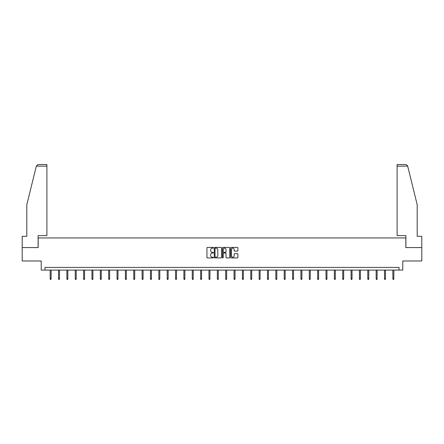 <?xml version="1.0" encoding="UTF-8"?>
<svg xmlns="http://www.w3.org/2000/svg" width="444" height="444" viewBox="0 0 444 444"><rect width="100%" height="100%" fill="white"/><g stroke="black" fill="none" stroke-linecap="round" stroke-linejoin="round"><path stroke-width="0.67" d="M213.425 247.78A0.366 0.366 0 0 0 213.059 247.408L207.47 247.408A0.527 0.527 0 0 0 206.943 247.935L206.943 257.403A0.527 0.527 0 0 0 207.47 257.931L213.059 257.931A0.366 0.366 0 0 0 213.425 257.559A0.366 0.366 0 0 0 213.059 257.193L212.337 257.193A1.682 1.682 0 0 1 210.656 255.511L210.656 254.723A1.682 1.682 0 0 1 212.337 253.036L213.059 253.036A0.366 0.366 0 0 0 213.425 252.669A0.366 0.366 0 0 0 213.059 252.303L212.337 252.303A1.682 1.682 0 0 1 210.656 250.616L210.656 249.828A1.682 1.682 0 0 1 212.337 248.146L213.059 248.146A0.366 0.366 0 0 0 213.425 247.78M237.368 251.115A0.527 0.527 0 0 0 237.895 250.594L237.895 247.935A0.527 0.527 0 0 0 237.368 247.408L231.163 247.408A0.527 0.527 0 0 0 230.636 247.935L230.636 257.403A0.527 0.527 0 0 0 231.163 257.931L237.368 257.931A0.527 0.527 0 0 0 237.895 257.403L237.895 254.196A0.527 0.527 0 0 0 237.368 253.668L234.715 253.668A0.527 0.527 0 0 0 234.188 254.196L234.188 255.783A1.404 1.404 0 0 1 232.784 257.193A1.404 1.404 0 0 1 231.374 255.783L231.374 249.556A1.404 1.404 0 0 1 232.784 248.146A1.404 1.404 0 0 1 234.188 249.556L234.188 250.594A0.527 0.527 0 0 0 234.715 251.115L237.368 251.115M399.028 270.085L402.78 270.085L402.78 260.972L421.8 260.972L421.8 247.58L405.833 247.58L405.833 237.934L38.167 237.934L38.167 247.58L22.2 247.58L22.2 260.972L41.22 260.972L41.22 270.085L399.028 270.085L399.028 267.405L44.972 267.405L44.972 270.085M221.539 247.935A0.527 0.527 0 0 0 221.012 247.408L214.807 247.408A0.527 0.527 0 0 0 214.28 247.935L214.28 257.403A0.527 0.527 0 0 0 214.807 257.931L221.012 257.931A0.527 0.527 0 0 0 221.539 257.403L221.539 247.935M222.988 247.408L229.193 247.408A0.527 0.527 0 0 1 229.72 247.935L229.72 257.403A0.527 0.527 0 0 1 229.193 257.931L226.534 257.931A0.527 0.527 0 0 1 226.013 257.403L226.013 253.563A0.527 0.527 0 0 0 225.485 253.036L223.721 253.036A0.527 0.527 0 0 0 223.199 253.563L223.199 257.559A0.366 0.366 0 0 1 222.827 257.931A0.366 0.366 0 0 1 222.461 257.559L222.461 247.935A0.527 0.527 0 0 1 222.988 247.408M215.384 248.146A0.366 0.366 0 0 0 215.018 248.512L215.018 256.826A0.366 0.366 0 0 0 215.384 257.193L216.15 257.193A1.682 1.682 0 0 0 217.832 255.511L217.832 249.828A1.682 1.682 0 0 0 216.15 248.146L215.384 248.146M226.013 249.578A1.404 1.404 0 0 0 224.603 248.174A1.404 1.404 0 0 0 223.199 249.578L223.199 251.776A0.527 0.527 0 0 0 223.721 252.303L225.485 252.303A0.527 0.527 0 0 0 226.013 251.776L226.013 249.578M51.132 278.771L50.921 279.47L50.383 279.47L50.166 278.771L51.132 278.771L51.132 270.085M50.166 278.771L50.166 270.085M36.325 166.139L37.979 164.53L46.903 164.53L46.903 166.139L36.325 166.139L26.806 204.717L26.806 236.325L22.2 236.325L22.2 247.58M38.112 247.58L38.112 235.631L46.903 235.631L46.903 166.139M421.8 247.58L421.8 236.325L417.194 236.325L417.194 204.717L407.581 165.751L406.021 164.53L397.097 164.53L397.097 235.631L405.888 235.631L405.888 247.58M59.49 278.771L59.28 279.47L58.741 279.47L58.525 278.771L59.49 278.771L59.49 270.085M58.525 278.771L58.525 270.085M67.849 278.771L67.638 279.47L67.1 279.47L66.883 278.771L67.849 278.771L67.849 270.085M66.883 278.771L66.883 270.085M76.207 278.771L75.996 279.47L75.458 279.47L75.247 278.771L76.207 278.771L76.207 270.085M75.247 278.771L75.247 270.085M84.565 278.771L84.354 279.47L83.816 279.47L83.605 278.771L84.565 278.771L84.565 270.085M83.605 278.771L83.605 270.085M92.924 278.771L92.713 279.47L92.174 279.47L91.963 278.771L92.924 278.771L92.924 270.085M91.963 278.771L91.963 270.085M101.282 278.771L101.071 279.47L100.533 279.47L100.322 278.771L101.282 278.771L101.282 270.085M100.322 278.771L100.322 270.085M109.64 278.771L109.429 279.47L108.891 279.47L108.68 278.771L109.64 278.771L109.64 270.085M108.68 278.771L108.68 270.085M117.999 278.771L117.788 279.47L117.249 279.47L117.038 278.771L117.999 278.771L117.999 270.085M117.038 278.771L117.038 270.085M126.357 278.771L126.146 279.47L125.608 279.47L125.397 278.771L126.357 278.771L126.357 270.085M125.397 278.771L125.397 270.085M134.721 278.771L134.504 279.47L133.966 279.47L133.755 278.771L134.721 278.771L134.721 270.085M133.755 278.771L133.755 270.085M143.079 278.771L142.863 279.47L142.324 279.47L142.113 278.771L143.079 278.771L143.079 270.085M142.113 278.771L142.113 270.085M151.437 278.771L151.221 279.47L150.683 279.47L150.472 278.771L151.437 278.771L151.437 270.085M150.472 278.771L150.472 270.085M159.796 278.771L159.579 279.47L159.041 279.47L158.83 278.771L159.796 278.771L159.796 270.085M158.83 278.771L158.83 270.085M168.154 278.771L167.937 279.47L167.405 279.47L167.188 278.771L168.154 278.771L168.154 270.085M167.188 278.771L167.188 270.085M176.512 278.771L176.296 279.47L175.763 279.47L175.547 278.771L176.512 278.771L176.512 270.085M175.547 278.771L175.547 270.085M184.871 278.771L184.654 279.47L184.121 279.47L183.905 278.771L184.871 278.771L184.871 270.085M183.905 278.771L183.905 270.085M193.229 278.771L193.012 279.47L192.48 279.47L192.263 278.771L193.229 278.771L193.229 270.085M192.263 278.771L192.263 270.085M201.587 278.771L201.371 279.47L200.838 279.47L200.621 278.771L201.587 278.771L201.587 270.085M200.621 278.771L200.621 270.085M209.945 278.771L209.729 279.47L209.196 279.47L208.98 278.771L209.945 278.771L209.945 270.085M208.98 278.771L208.98 270.085M218.304 278.771L218.087 279.47L217.554 279.47L217.338 278.771L218.304 278.771L218.304 270.085M217.338 278.771L217.338 270.085M226.662 278.771L226.446 279.47L225.913 279.47L225.696 278.771L226.662 278.771L226.662 270.085M225.696 278.771L225.696 270.085M235.02 278.771L234.804 279.47L234.271 279.47L234.055 278.771L235.02 278.771L235.02 270.085M234.055 278.771L234.055 270.085M243.379 278.771L243.162 279.47L242.629 279.47L242.413 278.771L243.379 278.771L243.379 270.085M242.413 278.771L242.413 270.085M251.737 278.771L251.52 279.47L250.988 279.47L250.771 278.771L251.737 278.771L251.737 270.085M250.771 278.771L250.771 270.085M260.095 278.771L259.879 279.47L259.346 279.47L259.13 278.771L260.095 278.771L260.095 270.085M259.13 278.771L259.13 270.085M268.454 278.771L268.237 279.47L267.704 279.47L267.488 278.771L268.454 278.771L268.454 270.085M267.488 278.771L267.488 270.085M276.812 278.771L276.595 279.47L276.063 279.47L275.846 278.771L276.812 278.771L276.812 270.085M275.846 278.771L275.846 270.085M285.17 278.771L284.959 279.47L284.421 279.47L284.204 278.771L285.17 278.771L285.17 270.085M284.204 278.771L284.204 270.085M293.528 278.771L293.318 279.47L292.779 279.47L292.563 278.771L293.528 278.771L293.528 270.085M292.563 278.771L292.563 270.085M301.887 278.771L301.676 279.47L301.137 279.47L300.921 278.771L301.887 278.771L301.887 270.085M300.921 278.771L300.921 270.085M310.245 278.771L310.034 279.47L309.496 279.47L309.279 278.771L310.245 278.771L310.245 270.085M309.279 278.771L309.279 270.085M318.603 278.771L318.392 279.47L317.854 279.47L317.643 278.771L318.603 278.771L318.603 270.085M317.643 278.771L317.643 270.085M326.962 278.771L326.751 279.47L326.212 279.47L326.001 278.771L326.962 278.771L326.962 270.085M326.001 278.771L326.001 270.085M335.32 278.771L335.109 279.47L334.571 279.47L334.36 278.771L335.32 278.771L335.32 270.085M334.36 278.771L334.36 270.085M343.678 278.771L343.467 279.47L342.929 279.47L342.718 278.771L343.678 278.771L343.678 270.085M342.718 278.771L342.718 270.085M352.036 278.771L351.826 279.47L351.287 279.47L351.076 278.771L352.036 278.771L352.036 270.085M351.076 278.771L351.076 270.085M360.395 278.771L360.184 279.47L359.646 279.47L359.435 278.771L360.395 278.771L360.395 270.085M359.435 278.771L359.435 270.085M368.753 278.771L368.542 279.47L368.004 279.47L367.793 278.771L368.753 278.771L368.753 270.085M367.793 278.771L367.793 270.085M377.117 278.771L376.901 279.47L376.362 279.47L376.151 278.771L377.117 278.771L377.117 270.085M376.151 278.771L376.151 270.085M385.475 278.771L385.259 279.47L384.72 279.47L384.51 278.771L385.475 278.771L385.475 270.085M384.51 278.771L384.51 270.085M393.834 278.771L393.617 279.47L393.079 279.47L392.868 278.771L393.834 278.771L393.834 270.085M392.868 278.771L392.868 270.085M407.675 166.139L397.097 166.139"/></g></svg>
